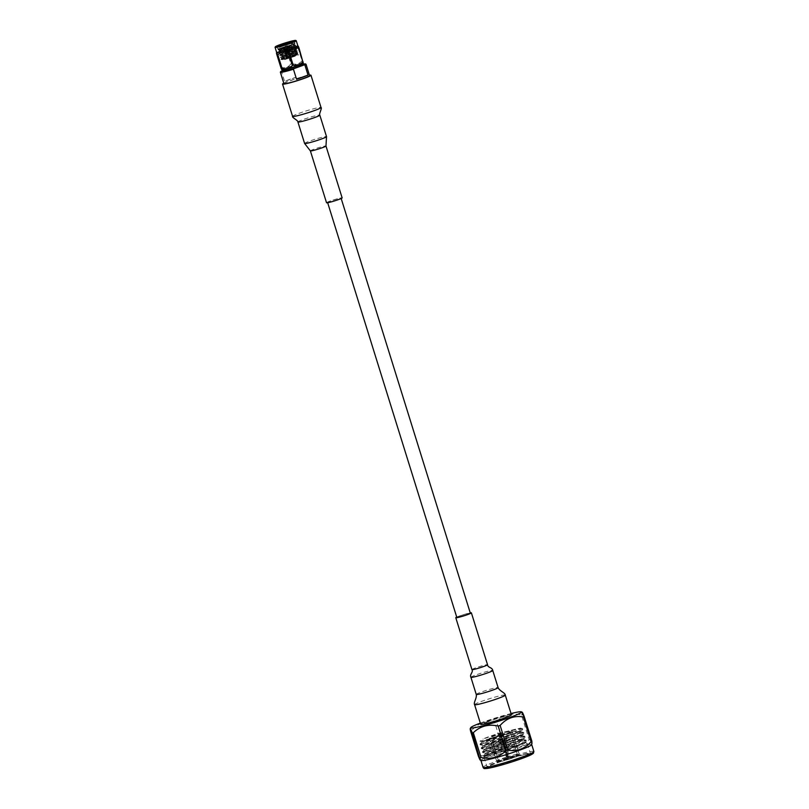 <?xml version="1.0" encoding="UTF-8"?>
<svg xmlns="http://www.w3.org/2000/svg" width="809" height="809" viewBox="0 0 809 809"><rect width="100%" height="100%" fill="white"/><g stroke="black" fill="none" stroke-linecap="round" stroke-linejoin="round"><path stroke-width="0.61" stroke-dasharray="4.04 3.03" d="M338.061 199.631A7.079 0.546 -17.3 0 0 341.095 198.205A7.079 0.546 -17.3 0 0 334.168 199.793A7.079 0.546 -17.3 0 0 327.574 202.422A7.079 0.546 -17.3 0 0 331.205 201.785A7.079 0.546 -17.3 0 0 338.061 199.631M470.342 613.182A7.079 0.546 -17.3 0 0 463.426 614.769A7.079 0.546 -17.3 0 0 456.822 617.398M294.132 44.495A7.979 0.617 -17.3 0 1 293.788 44.758C295.042 43.605 293.758 43.332 289.915 43.959L294.87 43.646L286.973 47.144C275.566 50.593 275.313 50.532 286.224 46.973L295.568 45.324L287.569 49.066C276.162 52.514 275.909 52.454 286.821 48.894L296.175 47.246L288.166 50.987C276.759 54.436 276.506 54.375 287.417 50.815L296.772 49.167L288.773 52.909C277.356 56.357 277.103 56.296 288.014 52.737L297.368 51.088L289.369 54.83C277.952 58.278 277.709 58.218 288.621 54.658L297.965 53.01L289.966 56.751C278.549 60.2 278.306 60.139 289.217 56.579L297.934 54.759L282.179 59.664L290.087 57.287L297.105 53.94L288.864 55.325L281.562 57.732L289.491 55.366L296.509 52.019L288.267 53.404L280.966 55.811L288.894 53.445L295.912 50.097L287.67 51.483L280.369 53.89L288.297 51.523L295.305 48.176L287.074 49.561L279.762 51.968L287.701 49.602L294.709 46.255L286.477 47.64L279.166 50.047L287.094 47.68L294.132 44.495A7.979 0.617 -17.3 0 0 294.142 44.444A7.979 0.617 -17.3 0 0 288.944 45.456L286.032 46.244C275.97 49.602 276.223 49.743 286.811 46.679C276.223 49.743 275.97 49.602 286.032 46.244M279.186 50.057L277.932 49.774L278.438 48.894L277.568 48.51A9.081 0.698 -17.3 0 0 286.72 46.335A9.081 0.698 -17.3 0 0 294.86 43.13A9.081 0.698 -17.3 0 0 294.87 43.069A9.081 0.698 -17.3 0 0 294.324 42.998L294.972 43.403M286.973 47.144C275.566 50.593 275.313 50.532 286.224 46.973M294.678 43.029L294.324 42.998C295.72 43.322 293.252 44.626 286.902 46.912C275.485 50.36 275.232 50.31 286.153 46.74L295.497 45.092L287.498 48.833C276.081 52.282 275.829 52.231 286.75 48.661L296.094 47.013L288.095 50.755C276.678 54.203 276.425 54.152 287.347 50.583L296.701 48.934L288.692 52.676C277.275 56.124 277.032 56.074 287.943 52.504L297.297 50.856L289.298 54.597C277.871 58.046 277.629 57.995 288.54 54.425L297.894 52.777L289.895 56.519C278.478 59.967 278.225 59.917 289.147 56.347C296.367 54.405 299.29 54.061 297.904 55.305L284.485 59.644C281.492 60.27 281.512 59.957 284.546 58.713C281.512 59.957 281.492 60.27 284.485 59.644L297.257 54.425L289.015 55.811L281.724 58.187L289.642 55.841L296.66 52.504L288.419 53.89L281.117 56.266L289.046 53.92L296.054 50.583L287.822 51.968L280.521 54.345L288.449 51.998L295.457 48.661L287.225 50.047L279.924 52.423L278.529 51.685L279.327 50.502L293.505 45.516L294.041 44.687L288.944 45.456M287.569 49.066C276.162 52.514 275.909 52.454 286.821 48.894M282.179 59.664L280.925 59.37L281.724 58.187L280.248 57.217L281.117 56.266L279.722 55.528L280.369 53.89L279.054 53.374L279.924 52.423L287.842 50.077L294.86 46.74L279.166 50.047M288.166 50.987C276.759 54.436 276.506 54.375 287.417 50.815M288.773 52.909C277.356 56.357 277.103 56.296 288.014 52.737M289.369 54.83C277.952 58.278 277.709 58.218 288.621 54.658M289.966 56.751C278.549 60.2 278.306 60.139 289.217 56.579M277.892 46.517A9.081 0.698 -17.3 0 0 277.093 47.084A9.081 0.698 -17.3 0 0 277.133 47.134A9.081 0.698 -17.3 0 0 286.295 44.95A9.081 0.698 -17.3 0 0 294.425 41.744A9.081 0.698 -17.3 0 0 294.436 41.684A9.081 0.698 -17.3 0 0 293.465 41.663M289.915 43.959A9.081 0.698 -17.3 0 0 277.527 48.469A9.081 0.698 -17.3 0 0 277.568 48.51M286.902 46.912C275.485 50.36 275.232 50.31 286.153 46.74M287.498 48.833C276.081 52.282 275.829 52.231 286.75 48.661M288.095 50.755C276.678 54.203 276.425 54.152 287.347 50.583M288.692 52.676C277.275 56.124 277.032 56.074 287.943 52.504M289.298 54.597C277.871 58.046 277.629 57.995 288.54 54.425M289.895 56.519C278.478 59.967 278.225 59.917 289.147 56.347M297.034 54.284L298.491 54.699L297.904 55.305M294.324 42.998C295.639 43.241 293.141 44.475 286.811 46.679M289.491 57.126L295.932 55.639L290.006 57.995L283.787 59.421L289.491 57.126M296.205 40.683A11.104 0.849 -17.3 0 0 285.021 43.352A11.104 0.849 -17.3 0 0 275.07 47.266M297.833 45.88L297.864 45.901A11.104 0.849 -17.3 0 0 297.833 45.88A11.104 0.849 -17.3 0 0 286.629 48.54A11.104 0.849 -17.3 0 0 276.678 52.474L276.668 52.504M287.61 50.502L289.339 50.107L287.61 50.502M298.167 46.093L298.369 47.448A12.863 0.991 162.7 0 0 297.904 47.529C293.758 46.214 290.31 47.134 287.569 50.289A12.863 0.991 162.7 0 0 287.155 50.421A12.863 0.991 162.7 0 0 286.74 50.552C282.816 49.491 279.601 50.664 277.103 54.072A12.863 0.991 162.7 0 0 276.729 54.254M287.498 50.158L285.971 50.775L287.519 50.178M286.74 50.552L290.876 63.85C288.378 67.258 285.162 68.431 281.239 67.369L277.103 54.072M297.904 47.529L302.05 60.827C299.31 63.982 295.872 64.902 291.715 63.587L287.569 50.289M303.213 61.494C303.678 63.486 303.446 63.233 302.505 60.736L298.369 47.448M303.254 63.274A11.104 0.849 -17.3 0 0 292.403 65.701A11.104 0.849 -17.3 0 0 282.098 69.867M290.876 63.85A12.863 0.991 162.7 0 1 291.715 63.587M286.548 47.064L287.913 46.75L286.548 47.064M287.923 67.369C295.052 64.922 299.492 63.749 301.231 63.84C302.03 64.518 283.817 70.191 284.08 69.18L287.923 67.369M285.951 45.041L286.568 44.889L285.951 45.041M284.505 70.555A8.98 0.688 162.7 0 1 288.358 68.745A8.98 0.688 162.7 0 1 297.055 66.014A8.98 0.688 162.7 0 1 301.666 65.216M301.444 64.518A13.075 1.001 -17.3 0 0 292.282 67.086L284.333 69.989M283.919 83.661A13.44 1.031 162.7 0 1 285.041 82.842A13.44 1.031 162.7 0 1 299.29 77.816A13.44 1.031 162.7 0 1 309.584 75.662M280.379 72.143A13.44 1.031 162.7 0 1 281.481 71.414L284.606 81.436A13.44 1.031 162.7 0 1 296.074 77.26L292.949 67.228A13.44 1.031 162.7 0 1 305.964 64.174M281.937 70.858L281.481 71.414M292.949 67.228L292.282 67.086M296.074 77.26L284.606 81.436M326.533 202.746A8.171 0.627 162.7 0 1 331.993 200.41A8.171 0.627 162.7 0 1 340.842 197.942A8.171 0.627 162.7 0 1 342.136 197.881M283.777 83.185A14.896 1.143 162.7 0 1 295.598 78.827A14.896 1.143 162.7 0 1 308.623 75.328A14.896 1.143 162.7 0 1 309.442 75.197M489.415 722.771A12.196 0.94 162.7 0 1 484.53 723.539A12.196 0.94 162.7 0 1 484.51 723.509A12.196 0.94 162.7 0 1 495.887 718.989A12.196 0.94 162.7 0 1 507.809 716.258A12.196 0.94 162.7 0 1 503.35 718.422M496.756 720.303A12.196 0.94 -17.3 0 0 507.698 715.925A12.196 0.94 -17.3 0 0 495.775 718.655A12.196 0.94 -17.3 0 0 484.409 723.175A12.196 0.94 -17.3 0 0 484.429 723.206A12.196 0.94 -17.3 0 0 496.756 720.303M481.031 760.511A26.616 2.043 162.7 0 1 480.94 760.45A26.616 2.043 162.7 0 1 480.9 760.379A26.616 2.043 162.7 0 1 499.102 752.643A26.616 2.043 162.7 0 1 527.953 744.644A26.616 2.043 162.7 0 1 531.715 744.553A26.616 2.043 162.7 0 1 531.685 744.735M531.907 741.307C532.706 745.049 532.14 744.442 530.229 739.487L522.25 712.244M478.281 755.828A30.894 2.366 162.7 0 1 479.14 755.414L471.435 730.669C477.765 723.468 485.501 720.637 494.643 722.194L502.349 746.95C495.998 754.109 488.262 756.931 479.14 755.414M502.349 746.95A30.894 2.366 162.7 0 1 504.27 746.343L496.564 721.588C503.461 714.994 511.753 712.769 521.451 714.934L529.157 739.689C522.25 746.242 513.958 748.456 504.27 746.343M529.157 739.689A30.894 2.366 162.7 0 1 530.229 739.487M521.451 714.934A30.894 2.366 162.7 0 1 522.513 714.741M494.643 722.194A30.894 2.366 162.7 0 1 496.564 721.588M470.575 731.083A30.894 2.366 162.7 0 1 471.435 730.669M480.324 723.104A26.616 2.043 162.7 0 1 511.025 713.548M507.556 759.368A23.431 1.8 -17.3 0 0 486.563 767.64A23.431 1.8 -17.3 0 0 509.448 762.543A23.431 1.8 -17.3 0 0 531.179 753.745A23.431 1.8 -17.3 0 0 507.556 759.368M497.313 733.803L520.359 728.12L516.253 730.689L502.055 736.332L482.053 742.065L500.336 735.755L514.362 732.337L520.976 732.014L516.304 735.068L503.249 740.174L483.246 745.908L501.529 739.598L515.555 736.18L522.169 735.856L517.497 738.91L504.452 744.017L484.439 749.751L502.723 743.441L516.749 740.023L523.362 739.699L518.69 742.753L505.645 747.86L491.923 752.228L485.643 753.594L488.727 752.097C497.282 749.458 507.728 746.97 520.056 744.634L504.219 748.558L489.152 753.3L483.59 755.818L506.242 749.468L521.016 743.754L526.315 740.356L518.862 740.791L503.016 744.715L487.958 749.458L482.397 751.976L505.049 745.625L519.823 739.911L525.122 736.514L517.669 736.948L501.823 740.872L486.755 745.615L481.193 748.133L503.855 741.782L518.62 736.069L523.929 732.671L516.466 733.106L500.629 737.029L485.562 741.772L480 744.29L502.652 737.939L517.426 732.226L522.725 728.828L522.24 728.535L515.272 729.263L497.313 733.803A22.703 1.739 162.7 0 0 483.175 738.91L499.578 733.662L515.424 729.748L522.877 729.313L520.602 732.034L516.152 734.592L503.097 739.699L483.074 745.392L501.378 739.113L515.404 735.705L521.987 735.3L517.345 738.435L504.3 743.532L484.298 749.265L502.581 742.955L516.607 739.547L523.18 739.143L522.998 739.719L518.539 742.278L505.494 747.374L485.552 753.139L500.751 747.668L516.567 743.39L524.839 742.338L504.341 751.298L484.561 756.496L490.466 753.573L504.371 749.033L489.303 753.786L483.742 756.294L490.861 754.827L506.394 749.943L521.168 744.24L526.426 740.761L519.014 741.277L503.168 745.19L482.518 752.421L489.657 750.985L505.2 746.1L519.965 740.397L525.274 736.999L517.811 737.434L501.974 741.347L481.315 748.578L488.464 747.142L503.997 742.257L518.771 736.554L524.07 733.156L516.617 733.591L500.781 737.505L480.121 744.735L487.261 743.299L502.804 738.415L517.578 732.711L522.644 729.839M520.056 744.634A22.703 1.739 162.7 0 1 527.256 743.592A22.703 1.739 162.7 0 1 527.357 743.704A22.703 1.739 162.7 0 1 506.201 752.117A22.703 1.739 162.7 0 1 484.004 757.204A22.703 1.739 162.7 0 1 484.025 757.052A22.703 1.739 162.7 0 1 504.371 749.033M507.385 758.721A22.703 1.739 -17.3 0 0 487.048 766.74A22.703 1.739 -17.3 0 0 487.018 766.881A22.703 1.739 -17.3 0 0 509.215 761.795A22.703 1.739 -17.3 0 0 530.37 753.381A22.703 1.739 -17.3 0 0 530.269 753.27A22.703 1.739 -17.3 0 0 507.385 758.721M488.727 752.097A20.083 1.537 162.7 0 1 500.751 747.668M516.253 730.689L501.904 735.856L481.962 741.61L500.184 735.27L514.211 731.862L520.784 731.457L520.602 732.034M501.408 735.28A11.801 0.91 -17.3 0 0 511.996 731.033A11.801 0.91 -17.3 0 0 500.458 733.682A11.801 0.91 -17.3 0 0 489.455 738.051A11.801 0.91 -17.3 0 0 501.408 735.28M503.744 735.199L479.949 741.165L483.175 738.91M502.915 740.124A11.801 0.91 -17.3 0 0 503.259 740.013L508.932 758.205A11.801 0.91 -17.3 0 0 519.156 754.14A11.801 0.91 -17.3 0 0 519.176 754.059A11.801 0.91 -17.3 0 0 519.166 754.059L513.503 735.866A11.801 0.91 -17.3 0 0 513.462 735.826L519.125 754.008A11.801 0.91 -17.3 0 0 507.567 756.728L501.904 738.536A11.801 0.91 -17.3 0 0 501.206 738.759L506.869 756.951A11.801 0.91 -17.3 0 0 496.625 761.087L490.962 742.905A11.801 0.91 -17.3 0 0 491.002 742.945L496.675 761.138A11.801 0.91 -17.3 0 0 496.686 761.138A11.801 0.91 -17.3 0 0 508.234 758.417L502.571 740.225A11.801 0.91 -17.3 0 0 502.915 740.124M501.904 738.536L507.567 756.728M519.125 754.008L518.407 755.373A10.719 0.819 -17.3 0 0 507.951 757.831M518.407 755.373L517.72 755.596L511.733 736.372L513.462 735.826M511.733 736.372A9.991 0.769 162.7 0 1 511.773 736.412L513.503 735.866M511.773 736.412L517.76 755.636L519.166 754.059L511.996 731.033M508.932 758.205L509.185 759.166A10.719 0.819 -17.3 0 0 518.448 755.495A10.719 0.819 -17.3 0 0 518.458 755.424M510.267 731.569A9.991 0.769 162.7 0 1 501.307 735.169A9.991 0.769 162.7 0 1 491.184 737.515A9.991 0.769 162.7 0 1 500.498 733.814A9.991 0.769 162.7 0 1 510.267 731.569L517.76 755.636A9.991 0.769 -17.3 0 1 509.144 759.125L503.259 740.013M503.158 739.901A9.991 0.769 162.7 0 1 502.814 740.002A9.991 0.769 162.7 0 1 502.47 740.114L502.571 740.225M501.206 738.759L501.307 738.87A9.991 0.769 162.7 0 1 502.005 738.657M502.47 740.114L508.234 758.417M491.002 742.945L492.742 742.399L498.728 761.623L496.686 761.138L498.031 761.845A10.719 0.819 -17.3 0 0 498.041 761.845A10.719 0.819 -17.3 0 0 508.497 759.388M492.742 742.399A9.991 0.769 162.7 0 1 492.701 742.359L490.962 742.905M492.701 742.359L498.688 761.582L496.625 761.087L489.455 738.051M506.869 756.951L507.253 758.053A10.719 0.819 -17.3 0 0 497.99 761.805M507.253 758.053L501.307 738.87M517.72 755.596A9.991 0.769 -17.3 0 0 507.991 757.881M507.304 758.094A9.991 0.769 -17.3 0 0 498.688 761.582L491.184 737.515M498.728 761.623A9.991 0.769 -17.3 0 0 508.457 759.338M500.953 734.794L504.543 733.359L500.64 734.248L496.908 735.735L500.953 734.794M503.107 741.711L506.697 740.275L502.793 741.165L499.062 742.652L503.107 741.711M502.753 741.327L504.958 740.811L502.753 741.327M505.767 750.449L503.562 750.964L505.767 750.449M456.731 617.095A8.171 0.627 162.7 0 1 463.112 614.779A8.171 0.627 162.7 0 1 470.251 612.878M480.708 724.328A16.079 1.234 162.7 0 1 495.128 718.544A16.079 1.234 162.7 0 1 511.409 714.762M287.448 50.562L293.879 49.066L287.953 51.422L281.744 52.848L287.448 50.562M283.787 59.421L281.866 52.413L287.357 50.239C294.021 47.974 294.961 48.985 288.055 50.987C281.39 53.252 280.45 52.241 287.357 50.239L293.536 48.773L295.932 55.639M310.373 150.878A8.171 0.627 162.7 0 1 315.844 148.543A8.171 0.627 162.7 0 1 324.692 146.065A8.171 0.627 162.7 0 1 325.976 146.014M304.599 143.456A11.478 0.88 162.7 0 1 312.284 140.179A11.478 0.88 162.7 0 1 324.702 136.711A11.478 0.88 162.7 0 1 326.523 136.63M297.904 121.967A11.478 0.88 162.7 0 1 305.59 118.69A11.478 0.88 162.7 0 1 318.018 115.212A11.478 0.88 162.7 0 1 319.828 115.141M292.585 116.354A14.896 1.143 162.7 0 1 302.546 112.107A14.896 1.143 162.7 0 1 318.665 107.597A14.896 1.143 162.7 0 1 321.021 107.496M484.925 768.368A25.16 1.931 162.7 0 1 504.31 760.268A25.16 1.931 162.7 0 1 531.685 753.128M483.074 767.357A26.616 2.043 162.7 0 1 507.87 757.497A26.616 2.043 162.7 0 1 533.889 751.531M507.678 756.708L506.485 756.991L507.678 756.708M507.354 757.366L508.234 757.093L507.354 757.366M471.94 669.589A8.171 0.627 162.7 0 1 479.262 666.646A8.171 0.627 162.7 0 1 487.544 664.725M470.909 677.295A11.447 0.88 162.7 0 1 481.173 673.179A11.447 0.88 162.7 0 1 492.762 670.489M476.248 694.425A11.447 0.88 162.7 0 1 486.512 690.31A11.447 0.88 162.7 0 1 498.101 687.62M474.58 704.659A16.079 1.234 162.7 0 1 489 698.885A16.079 1.234 162.7 0 1 505.281 695.103M294.87 43.646L294.092 44.485M295.467 45.567L294.607 46.487M296.064 47.488L295.204 48.409M296.66 49.41L295.811 50.33M297.257 51.331L296.407 52.251M297.864 53.252L297.004 54.173M294.87 43.069L294.436 41.684M277.527 48.469L277.093 47.084M296.438 52.363L297.661 52.636M295.841 50.451L297.065 50.714M295.245 48.53L296.468 48.793M294.648 46.609L295.872 46.871M294.041 44.687L295.275 44.95M285.395 45.264L286.315 50.664M286.568 44.889L288.884 49.865M294.425 41.744L294.901 40.844M277.133 47.134L276.233 46.659M520.359 728.12L522.24 728.535M482.063 741.944L480.02 744.138M520.511 731.73L523.433 732.378M483.256 745.787L481.224 747.981M521.704 735.573L524.636 736.22M484.46 749.63L482.417 751.824M522.907 739.416L525.83 740.063M485.653 753.472L483.61 755.667M484.004 757.204L487.018 766.881M527.357 743.704L530.37 753.381M484.419 756.314L484.025 757.052M524.839 742.338L527.256 743.592M487.048 766.74L486.563 767.64M530.269 753.27L531.179 753.745M479.949 741.165L481.962 741.61M480.233 744.806L483.155 745.453M481.426 748.649L484.358 749.296M523.838 733.682L521.795 735.877M482.629 752.491L485.552 753.139M525.041 737.525L522.998 739.719M483.822 756.334L484.561 756.496M526.234 741.368L524.808 742.895M518.448 755.495L519.156 754.14M506.697 740.275L504.543 733.359M499.062 742.652L496.908 735.735M507.718 749.66L504.958 740.811M507.718 749.67L508.74 756.294L506.606 757.173L503.562 750.964L500.801 742.106"/><path stroke-width="1.21" d="M327.665 202.725L456.822 617.398A7.079 0.546 -17.3 0 0 460.452 616.761A7.079 0.546 -17.3 0 0 467.309 614.607A7.079 0.546 -17.3 0 0 470.342 613.182L341.186 198.508M293.465 41.663A9.081 0.698 -17.3 0 0 285.243 43.817A9.081 0.698 -17.3 0 0 277.892 46.517M284.98 43.079A9.809 0.748 162.7 0 1 294.901 40.844A9.809 0.748 162.7 0 1 286.113 44.303A9.809 0.748 162.7 0 1 276.233 46.659A9.809 0.748 162.7 0 1 284.98 43.079M284.93 43.029A10.739 0.819 162.7 0 1 295.75 40.45A10.739 0.819 162.7 0 1 285.799 44.485A10.739 0.819 162.7 0 1 275.313 46.821A10.739 0.819 162.7 0 1 284.93 43.029M275.313 46.821L275.07 47.266A11.104 0.849 -17.3 0 0 275.06 47.337A11.104 0.849 -17.3 0 0 285.911 44.849A11.104 0.849 -17.3 0 0 296.256 40.743A11.104 0.849 -17.3 0 0 296.205 40.683L295.75 40.45M298.369 47.448C297.904 45.456 298.137 45.709 299.067 48.196A12.863 0.991 162.7 0 1 298.693 48.378C294.789 47.306 291.584 48.479 289.056 51.897A12.863 0.991 162.7 0 1 288.226 52.16C284.09 50.836 280.642 51.756 277.881 54.921A12.863 0.991 162.7 0 1 277.426 55.012C276.496 52.514 276.263 52.261 276.729 54.254L276.668 52.504A11.104 0.849 -17.3 0 0 276.678 52.524A11.104 0.849 -17.3 0 0 287.529 50.037A11.104 0.849 -17.3 0 0 297.874 45.931L298.167 46.093M277.881 54.921L282.028 68.219C286.164 69.544 289.602 68.623 292.362 65.448L288.226 52.16M276.729 54.254L280.865 67.541C281.795 70.039 282.028 70.292 281.562 68.3L277.426 55.012M299.067 48.196L303.254 63.274A11.104 0.849 -17.3 0 1 293.303 67.208A11.104 0.849 -17.3 0 1 282.098 69.867L281.562 68.3A12.863 0.991 162.7 0 0 282.028 68.219M289.056 51.897L293.202 65.185C297.095 66.267 300.311 65.094 302.839 61.666L298.693 48.378M292.362 65.448A12.863 0.991 -17.3 0 0 292.777 65.317A12.863 0.991 -17.3 0 0 293.202 65.185M301.383 64.326L301.666 65.216A8.98 0.688 162.7 0 1 293.293 68.543A8.98 0.688 162.7 0 1 284.505 70.555L284.232 69.665M284.333 69.989L281.937 70.858A13.075 1.001 -17.3 0 0 280.612 71.688A13.075 1.001 -17.3 0 0 293.889 68.684L304.235 64.902A13.075 1.001 -17.3 0 0 305.509 63.931A13.075 1.001 -17.3 0 0 301.444 64.518M305.509 63.931L305.964 64.174A13.44 1.031 162.7 0 1 306.024 64.235L309.584 75.662A13.44 1.031 162.7 0 1 300.594 79.504A13.44 1.031 162.7 0 1 286.042 83.57A13.44 1.031 162.7 0 1 283.919 83.661L280.359 72.223A13.44 1.031 162.7 0 1 280.379 72.143L280.612 71.688M306.024 64.235A13.44 1.031 162.7 0 1 304.902 65.044L308.027 75.075A13.44 1.031 162.7 0 1 296.559 79.262L293.434 69.23A13.44 1.031 162.7 0 1 280.359 72.223M293.434 69.23L293.889 68.684M304.235 64.902L304.902 65.044M296.559 79.262L308.027 75.075M342.136 197.881A8.171 0.627 162.7 0 1 334.522 200.915A8.171 0.627 162.7 0 1 326.533 202.746L310.373 150.878A8.171 0.627 162.7 0 0 318.362 149.038A8.171 0.627 162.7 0 0 325.976 146.014L342.136 197.881M309.442 75.197A14.896 1.143 162.7 0 1 310.969 75.237A14.896 1.143 162.7 0 1 297.095 80.748A14.896 1.143 162.7 0 1 282.533 84.085A14.896 1.143 162.7 0 1 283.777 83.185M503.35 718.422A12.196 0.94 162.7 0 1 489.415 722.771M522.513 714.741C521.714 710.959 522.27 711.566 524.202 716.552L531.907 741.307L531.685 744.735A26.616 2.043 162.7 0 1 506.919 754.413A26.616 2.043 162.7 0 1 481.031 760.511L480.222 760.106L472.254 732.893C470.332 727.898 469.766 727.291 470.575 731.083L478.281 755.828C480.192 760.784 480.758 761.39 479.959 757.649A30.894 2.366 162.7 0 0 481.031 757.446C490.648 759.59 498.941 757.376 505.918 750.792L498.202 726.047C488.575 723.863 480.283 726.077 473.316 732.701L481.031 757.446M531.907 741.307A30.894 2.366 162.7 0 1 531.048 741.722L523.342 716.966C514.271 715.389 506.535 718.21 500.134 725.44L507.84 750.186C516.9 751.723 524.636 748.901 531.048 741.722M507.84 750.186A30.894 2.366 162.7 0 1 505.918 750.792M473.316 732.701A30.894 2.366 162.7 0 1 472.254 732.893M500.134 725.44A30.894 2.366 162.7 0 1 498.202 726.047M524.202 716.552A30.894 2.366 162.7 0 1 523.342 716.966M511.025 713.548A26.616 2.043 162.7 0 1 521.441 711.839A26.616 2.043 162.7 0 1 498.243 721.365A26.616 2.043 162.7 0 1 470.787 727.857A26.616 2.043 162.7 0 1 470.787 727.615A26.616 2.043 162.7 0 1 480.324 723.104M470.373 728.636L470.575 731.083M470.251 612.878A8.171 0.627 162.7 0 1 471.384 612.858A8.171 0.627 162.7 0 1 463.769 615.882A8.171 0.627 162.7 0 1 455.78 617.722A8.171 0.627 162.7 0 1 456.731 617.095M474.58 704.659A16.079 1.234 162.7 0 0 490.294 701.059A16.079 1.234 162.7 0 0 505.281 695.103L511.409 714.762A16.079 1.234 162.7 0 1 496.423 720.728A16.079 1.234 162.7 0 1 480.708 724.328L474.58 704.659C473.295 702.637 477.007 698.288 476.248 694.425A11.447 0.88 162.7 0 0 487.433 691.867A11.447 0.88 162.7 0 0 498.101 687.62L492.762 670.489A11.447 0.88 162.7 0 1 482.093 674.726A11.447 0.88 162.7 0 1 470.909 677.295C469.442 674.17 473.538 672.33 471.94 669.589A8.171 0.627 162.7 0 0 479.929 667.759A8.171 0.627 162.7 0 0 487.544 664.725L471.384 612.858M310.969 75.237L321.021 107.496C322.407 107.83 318.685 114.211 319.828 115.141L326.523 136.63A11.478 0.88 162.7 0 1 315.823 140.887A11.478 0.88 162.7 0 1 304.599 143.456L310.373 150.878M319.828 115.141A11.478 0.88 162.7 0 1 309.129 119.398A11.478 0.88 162.7 0 1 297.904 121.967L304.599 143.456M321.021 107.496A14.896 1.143 162.7 0 1 307.147 113.017A14.896 1.143 162.7 0 1 292.585 116.354C291.634 117.416 298.319 120.551 297.904 121.967M531.685 753.128A25.16 1.931 162.7 0 1 513.513 761.39A25.16 1.931 162.7 0 1 484.925 768.368M483.115 767.417A26.616 2.043 162.7 0 1 483.074 767.357L483.428 767.974C484.864 768.095 481.304 769.399 490.547 767.822C500.245 765.627 510.964 762.422 522.715 758.215L533.404 753.29L533.889 751.531A26.616 2.043 162.7 0 1 509.559 761.249A26.616 2.043 162.7 0 1 483.115 767.417M275.06 47.337L276.678 52.524M296.256 40.743L297.874 45.931M326.523 136.63L325.976 146.014M282.533 84.085L292.585 116.354M470.787 727.615L470.241 728.606M521.441 711.839L522.25 712.244M480.92 760.46L483.074 767.357M531.746 744.634L533.889 751.531M455.78 617.722L471.94 669.589M492.762 670.489C492.196 667.091 487.776 667.89 487.544 664.725M470.909 677.295L476.248 694.425M505.281 695.103C505.19 692.706 499.669 691.24 498.101 687.62"/></g></svg>
